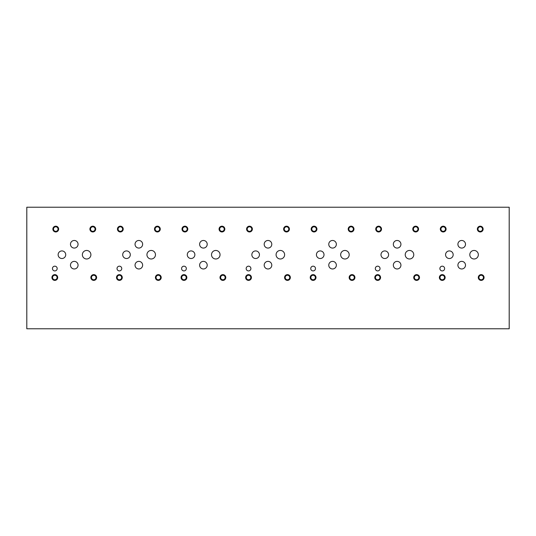 <?xml version="1.0" encoding="UTF-8"?>
<svg xmlns="http://www.w3.org/2000/svg" width="536" height="536" viewBox="0 0 536 536"><rect width="100%" height="100%" fill="white"/><g stroke="black" fill="none" stroke-linecap="round" stroke-linejoin="round"><path stroke-width="0.8" d="M26.8 328.776L509.2 328.776L509.2 207.224L26.8 207.224L26.8 328.776M405.229 254.721A4.268 4.268 0 0 1 409.497 250.453A4.268 4.268 0 0 1 413.765 254.721A4.268 4.268 0 0 1 409.497 258.989A4.268 4.268 0 0 1 405.229 254.721M276.08 254.721A4.268 4.268 0 0 1 280.355 250.453A4.268 4.268 0 0 1 284.623 254.721A4.268 4.268 0 0 1 280.355 258.989A4.268 4.268 0 0 1 276.08 254.721M146.938 254.721A4.268 4.268 0 0 1 151.206 250.453A4.268 4.268 0 0 1 155.474 254.721A4.268 4.268 0 0 1 151.206 258.989A4.268 4.268 0 0 1 146.938 254.721M82.363 254.721A4.268 4.268 0 0 1 86.631 250.453A4.268 4.268 0 0 1 90.899 254.721A4.268 4.268 0 0 1 86.631 258.989A4.268 4.268 0 0 1 82.363 254.721M211.512 254.721A4.268 4.268 0 0 1 215.78 250.453A4.268 4.268 0 0 1 220.048 254.721A4.268 4.268 0 0 1 215.78 258.989A4.268 4.268 0 0 1 211.512 254.721M340.655 254.721A4.268 4.268 0 0 1 344.923 250.453A4.268 4.268 0 0 1 349.197 254.721A4.268 4.268 0 0 1 344.923 258.989A4.268 4.268 0 0 1 340.655 254.721M469.804 254.721A4.268 4.268 0 0 1 474.072 250.453A4.268 4.268 0 0 1 478.34 254.721A4.268 4.268 0 0 1 474.072 258.989A4.268 4.268 0 0 1 469.804 254.721M457.905 244.269A3.799 3.799 0 0 1 461.704 240.47A3.799 3.799 0 0 1 465.503 244.269A3.799 3.799 0 0 1 461.704 248.068A3.799 3.799 0 0 1 457.905 244.269M393.33 265.173A3.799 3.799 0 0 1 397.129 261.374A3.799 3.799 0 0 1 400.928 265.173A3.799 3.799 0 0 1 397.129 268.971A3.799 3.799 0 0 1 393.33 265.173M380.995 254.721A3.799 3.799 0 0 1 384.794 250.922A3.799 3.799 0 0 1 388.593 254.721A3.799 3.799 0 0 1 384.794 258.52A3.799 3.799 0 0 1 380.995 254.721M328.762 244.269A3.799 3.799 0 0 1 332.561 240.47A3.799 3.799 0 0 1 336.353 244.269A3.799 3.799 0 0 1 332.561 248.068A3.799 3.799 0 0 1 328.762 244.269M264.188 265.173A3.799 3.799 0 0 1 267.987 261.374A3.799 3.799 0 0 1 271.786 265.173A3.799 3.799 0 0 1 267.987 268.971A3.799 3.799 0 0 1 264.188 265.173M251.846 254.721A3.799 3.799 0 0 1 255.645 250.922A3.799 3.799 0 0 1 259.444 254.721A3.799 3.799 0 0 1 255.645 258.52A3.799 3.799 0 0 1 251.846 254.721M199.613 244.269A3.799 3.799 0 0 1 203.412 240.47A3.799 3.799 0 0 1 207.211 244.269A3.799 3.799 0 0 1 203.412 248.068A3.799 3.799 0 0 1 199.613 244.269M135.039 265.173A3.799 3.799 0 0 1 138.837 261.374A3.799 3.799 0 0 1 142.636 265.173A3.799 3.799 0 0 1 138.837 268.971A3.799 3.799 0 0 1 135.039 265.173M122.704 254.721A3.799 3.799 0 0 1 126.503 250.922A3.799 3.799 0 0 1 130.302 254.721A3.799 3.799 0 0 1 126.503 258.52A3.799 3.799 0 0 1 122.704 254.721M70.464 244.269A3.799 3.799 0 0 1 74.263 240.47A3.799 3.799 0 0 1 78.062 244.269A3.799 3.799 0 0 1 74.263 248.068A3.799 3.799 0 0 1 70.464 244.269M58.129 254.721A3.799 3.799 0 0 1 61.928 250.922A3.799 3.799 0 0 1 65.727 254.721A3.799 3.799 0 0 1 61.928 258.52A3.799 3.799 0 0 1 58.129 254.721M70.464 265.173A3.799 3.799 0 0 1 74.263 261.374A3.799 3.799 0 0 1 78.062 265.173A3.799 3.799 0 0 1 74.263 268.971A3.799 3.799 0 0 1 70.464 265.173M135.039 244.269A3.799 3.799 0 0 1 138.837 240.47A3.799 3.799 0 0 1 142.636 244.269A3.799 3.799 0 0 1 138.837 248.068A3.799 3.799 0 0 1 135.039 244.269M187.278 254.721A3.799 3.799 0 0 1 191.077 250.922A3.799 3.799 0 0 1 194.87 254.721A3.799 3.799 0 0 1 191.077 258.52A3.799 3.799 0 0 1 187.278 254.721M199.613 265.173A3.799 3.799 0 0 1 203.412 261.374A3.799 3.799 0 0 1 207.211 265.173A3.799 3.799 0 0 1 203.412 268.971A3.799 3.799 0 0 1 199.613 265.173M264.188 244.269A3.799 3.799 0 0 1 267.987 240.47A3.799 3.799 0 0 1 271.786 244.269A3.799 3.799 0 0 1 267.987 248.068A3.799 3.799 0 0 1 264.188 244.269M316.421 254.721A3.799 3.799 0 0 1 320.22 250.922A3.799 3.799 0 0 1 324.019 254.721A3.799 3.799 0 0 1 320.22 258.52A3.799 3.799 0 0 1 316.421 254.721M328.762 265.173A3.799 3.799 0 0 1 332.561 261.374A3.799 3.799 0 0 1 336.353 265.173A3.799 3.799 0 0 1 332.561 268.971A3.799 3.799 0 0 1 328.762 265.173M393.33 244.269A3.799 3.799 0 0 1 397.129 240.47A3.799 3.799 0 0 1 400.928 244.269A3.799 3.799 0 0 1 397.129 248.068A3.799 3.799 0 0 1 393.33 244.269M445.57 254.721A3.799 3.799 0 0 1 449.369 250.922A3.799 3.799 0 0 1 453.168 254.721A3.799 3.799 0 0 1 449.369 258.52A3.799 3.799 0 0 1 445.57 254.721M457.905 265.173A3.799 3.799 0 0 1 461.704 261.374A3.799 3.799 0 0 1 465.503 265.173A3.799 3.799 0 0 1 461.704 268.971A3.799 3.799 0 0 1 457.905 265.173M375.314 268.549A2.372 2.372 0 0 1 377.686 266.178A2.372 2.372 0 0 1 380.051 268.549A2.372 2.372 0 0 1 377.686 270.915A2.372 2.372 0 0 1 375.314 268.549M246.165 268.549A2.372 2.372 0 0 1 248.537 266.178A2.372 2.372 0 0 1 250.908 268.549A2.372 2.372 0 0 1 248.537 270.915A2.372 2.372 0 0 1 246.165 268.549M117.022 268.549A2.372 2.372 0 0 1 119.387 266.178A2.372 2.372 0 0 1 121.759 268.549A2.372 2.372 0 0 1 119.387 270.915A2.372 2.372 0 0 1 117.022 268.549M52.448 268.549A2.372 2.372 0 0 1 54.819 266.178A2.372 2.372 0 0 1 57.184 268.549A2.372 2.372 0 0 1 54.819 270.915A2.372 2.372 0 0 1 52.448 268.549M181.59 268.549A2.372 2.372 0 0 1 183.962 266.178A2.372 2.372 0 0 1 186.334 268.549A2.372 2.372 0 0 1 183.962 270.915A2.372 2.372 0 0 1 181.59 268.549M310.739 268.549A2.372 2.372 0 0 1 313.111 266.178A2.372 2.372 0 0 1 315.483 268.549A2.372 2.372 0 0 1 313.111 270.915A2.372 2.372 0 0 1 310.739 268.549M439.889 268.549A2.372 2.372 0 0 1 442.254 266.178A2.372 2.372 0 0 1 444.625 268.549A2.372 2.372 0 0 1 442.254 270.915A2.372 2.372 0 0 1 439.889 268.549M478.916 277.514A2.265 2.265 0 0 0 482.313 279.47A2.265 2.265 0 0 0 482.313 275.551A2.265 2.265 0 0 0 478.916 277.514M478.293 277.514A2.888 2.888 0 0 1 481.181 274.626A2.888 2.888 0 0 1 484.068 277.514A2.888 2.888 0 0 1 481.181 280.395A2.888 2.888 0 0 1 478.293 277.514M440.934 229.073A2.265 2.265 0 0 0 444.331 231.036A2.265 2.265 0 0 0 444.331 227.11A2.265 2.265 0 0 0 440.934 229.073M440.311 229.073A2.888 2.888 0 0 1 443.198 226.185A2.888 2.888 0 0 1 446.086 229.073A2.888 2.888 0 0 1 443.198 231.961A2.888 2.888 0 0 1 440.311 229.073M414.348 277.514A2.265 2.265 0 0 0 417.738 279.47A2.265 2.265 0 0 0 417.738 275.551A2.265 2.265 0 0 0 414.348 277.514M413.725 277.514A2.888 2.888 0 0 1 416.613 274.626A2.888 2.888 0 0 1 419.494 277.514A2.888 2.888 0 0 1 416.613 280.395A2.888 2.888 0 0 1 413.725 277.514M376.359 229.073A2.265 2.265 0 0 0 379.756 231.036A2.265 2.265 0 0 0 379.756 227.11A2.265 2.265 0 0 0 376.359 229.073M375.736 229.073A2.888 2.888 0 0 1 378.624 226.185A2.888 2.888 0 0 1 381.511 229.073A2.888 2.888 0 0 1 378.624 231.961A2.888 2.888 0 0 1 375.736 229.073M349.774 277.514A2.265 2.265 0 0 0 353.17 279.47A2.265 2.265 0 0 0 353.17 275.551A2.265 2.265 0 0 0 349.774 277.514M349.15 277.514A2.888 2.888 0 0 1 352.038 274.626A2.888 2.888 0 0 1 354.926 277.514A2.888 2.888 0 0 1 352.038 280.395A2.888 2.888 0 0 1 349.15 277.514M311.791 229.073A2.265 2.265 0 0 0 315.181 231.036A2.265 2.265 0 0 0 315.181 227.11A2.265 2.265 0 0 0 311.791 229.073M311.168 229.073A2.888 2.888 0 0 1 314.049 226.185A2.888 2.888 0 0 1 316.937 229.073A2.888 2.888 0 0 1 314.049 231.961A2.888 2.888 0 0 1 311.168 229.073M285.199 277.514A2.265 2.265 0 0 0 288.596 279.47A2.265 2.265 0 0 0 288.596 275.551A2.265 2.265 0 0 0 285.199 277.514M284.576 277.514A2.888 2.888 0 0 1 287.464 274.626A2.888 2.888 0 0 1 290.351 277.514A2.888 2.888 0 0 1 287.464 280.395A2.888 2.888 0 0 1 284.576 277.514M247.217 229.073A2.265 2.265 0 0 0 250.614 231.036A2.265 2.265 0 0 0 250.614 227.11A2.265 2.265 0 0 0 247.217 229.073M246.594 229.073A2.888 2.888 0 0 1 249.481 226.185A2.888 2.888 0 0 1 252.369 229.073A2.888 2.888 0 0 1 249.481 231.961A2.888 2.888 0 0 1 246.594 229.073M220.624 277.514A2.265 2.265 0 0 0 224.021 279.47A2.265 2.265 0 0 0 224.021 275.551A2.265 2.265 0 0 0 220.624 277.514M220.001 277.514A2.888 2.888 0 0 1 222.889 274.626A2.888 2.888 0 0 1 225.777 277.514A2.888 2.888 0 0 1 222.889 280.395A2.888 2.888 0 0 1 220.001 277.514M182.642 229.073A2.265 2.265 0 0 0 186.039 231.036A2.265 2.265 0 0 0 186.039 227.11A2.265 2.265 0 0 0 182.642 229.073M182.019 229.073A2.888 2.888 0 0 1 184.907 226.185A2.888 2.888 0 0 1 187.794 229.073A2.888 2.888 0 0 1 184.907 231.961A2.888 2.888 0 0 1 182.019 229.073M156.05 277.514A2.265 2.265 0 0 0 159.447 279.47A2.265 2.265 0 0 0 159.447 275.551A2.265 2.265 0 0 0 156.05 277.514M155.427 277.514A2.888 2.888 0 0 1 158.314 274.626A2.888 2.888 0 0 1 161.202 277.514A2.888 2.888 0 0 1 158.314 280.395A2.888 2.888 0 0 1 155.427 277.514M118.067 229.073A2.265 2.265 0 0 0 121.464 231.036A2.265 2.265 0 0 0 121.464 227.11A2.265 2.265 0 0 0 118.067 229.073M117.444 229.073A2.888 2.888 0 0 1 120.332 226.185A2.888 2.888 0 0 1 123.22 229.073A2.888 2.888 0 0 1 120.332 231.961A2.888 2.888 0 0 1 117.444 229.073M91.482 277.514A2.265 2.265 0 0 0 94.879 279.47A2.265 2.265 0 0 0 94.879 275.551A2.265 2.265 0 0 0 91.482 277.514M90.859 277.514A2.888 2.888 0 0 1 93.746 274.626A2.888 2.888 0 0 1 96.627 277.514A2.888 2.888 0 0 1 93.746 280.395A2.888 2.888 0 0 1 90.859 277.514M53.493 229.073A2.265 2.265 0 0 0 56.89 231.036A2.265 2.265 0 0 0 56.89 227.11A2.265 2.265 0 0 0 53.493 229.073M52.87 229.073A2.888 2.888 0 0 1 55.757 226.185A2.888 2.888 0 0 1 58.645 229.073A2.888 2.888 0 0 1 55.757 231.961A2.888 2.888 0 0 1 52.87 229.073M90.537 229.073A2.265 2.265 0 0 0 93.934 231.036A2.265 2.265 0 0 0 93.934 227.11A2.265 2.265 0 0 0 90.537 229.073M89.914 229.073A2.888 2.888 0 0 1 92.802 226.185A2.888 2.888 0 0 1 95.689 229.073A2.888 2.888 0 0 1 92.802 231.961A2.888 2.888 0 0 1 89.914 229.073M52.555 277.514A2.265 2.265 0 0 0 55.952 279.47A2.265 2.265 0 0 0 55.952 275.551A2.265 2.265 0 0 0 52.555 277.514M51.932 277.514A2.888 2.888 0 0 1 54.819 274.626A2.888 2.888 0 0 1 57.707 277.514A2.888 2.888 0 0 1 54.819 280.395A2.888 2.888 0 0 1 51.932 277.514M155.112 229.073A2.265 2.265 0 0 0 158.509 231.036A2.265 2.265 0 0 0 158.509 227.11A2.265 2.265 0 0 0 155.112 229.073M154.489 229.073A2.888 2.888 0 0 1 157.376 226.185A2.888 2.888 0 0 1 160.264 229.073A2.888 2.888 0 0 1 157.376 231.961A2.888 2.888 0 0 1 154.489 229.073M117.129 277.514A2.265 2.265 0 0 0 120.52 279.47A2.265 2.265 0 0 0 120.52 275.551A2.265 2.265 0 0 0 117.129 277.514M116.506 277.514A2.888 2.888 0 0 1 119.387 274.626A2.888 2.888 0 0 1 122.275 277.514A2.888 2.888 0 0 1 119.387 280.395A2.888 2.888 0 0 1 116.506 277.514M219.686 229.073A2.265 2.265 0 0 0 223.077 231.036A2.265 2.265 0 0 0 223.077 227.11A2.265 2.265 0 0 0 219.686 229.073M219.063 229.073A2.888 2.888 0 0 1 221.951 226.185A2.888 2.888 0 0 1 224.832 229.073A2.888 2.888 0 0 1 221.951 231.961A2.888 2.888 0 0 1 219.063 229.073M181.697 277.514A2.265 2.265 0 0 0 185.094 279.47A2.265 2.265 0 0 0 185.094 275.551A2.265 2.265 0 0 0 181.697 277.514M181.074 277.514A2.888 2.888 0 0 1 183.962 274.626A2.888 2.888 0 0 1 186.85 277.514A2.888 2.888 0 0 1 183.962 280.395A2.888 2.888 0 0 1 181.074 277.514M284.254 229.073A2.265 2.265 0 0 0 287.651 231.036A2.265 2.265 0 0 0 287.651 227.11A2.265 2.265 0 0 0 284.254 229.073M283.631 229.073A2.888 2.888 0 0 1 286.519 226.185A2.888 2.888 0 0 1 289.406 229.073A2.888 2.888 0 0 1 286.519 231.961A2.888 2.888 0 0 1 283.631 229.073M246.272 277.514A2.265 2.265 0 0 0 249.669 279.47A2.265 2.265 0 0 0 249.669 275.551A2.265 2.265 0 0 0 246.272 277.514M245.649 277.514A2.888 2.888 0 0 1 248.537 274.626A2.888 2.888 0 0 1 251.424 277.514A2.888 2.888 0 0 1 248.537 280.395A2.888 2.888 0 0 1 245.649 277.514M348.829 229.073A2.265 2.265 0 0 0 352.226 231.036A2.265 2.265 0 0 0 352.226 227.11A2.265 2.265 0 0 0 348.829 229.073M348.206 229.073A2.888 2.888 0 0 1 351.093 226.185A2.888 2.888 0 0 1 353.981 229.073A2.888 2.888 0 0 1 351.093 231.961A2.888 2.888 0 0 1 348.206 229.073M310.846 277.514A2.265 2.265 0 0 0 314.243 279.47A2.265 2.265 0 0 0 314.243 275.551A2.265 2.265 0 0 0 310.846 277.514M310.223 277.514A2.888 2.888 0 0 1 313.111 274.626A2.888 2.888 0 0 1 315.999 277.514A2.888 2.888 0 0 1 313.111 280.395A2.888 2.888 0 0 1 310.223 277.514M413.403 229.073A2.265 2.265 0 0 0 416.8 231.036A2.265 2.265 0 0 0 416.8 227.11A2.265 2.265 0 0 0 413.403 229.073M412.78 229.073A2.888 2.888 0 0 1 415.668 226.185A2.888 2.888 0 0 1 418.556 229.073A2.888 2.888 0 0 1 415.668 231.961A2.888 2.888 0 0 1 412.78 229.073M375.421 277.514A2.265 2.265 0 0 0 378.818 279.47A2.265 2.265 0 0 0 378.818 275.551A2.265 2.265 0 0 0 375.421 277.514M374.798 277.514A2.888 2.888 0 0 1 377.686 274.626A2.888 2.888 0 0 1 380.573 277.514A2.888 2.888 0 0 1 377.686 280.395A2.888 2.888 0 0 1 374.798 277.514M477.978 229.073A2.265 2.265 0 0 0 481.375 231.036A2.265 2.265 0 0 0 481.375 227.11A2.265 2.265 0 0 0 477.978 229.073M477.355 229.073A2.888 2.888 0 0 1 480.243 226.185A2.888 2.888 0 0 1 483.13 229.073A2.888 2.888 0 0 1 480.243 231.961A2.888 2.888 0 0 1 477.355 229.073M439.996 277.514A2.265 2.265 0 0 0 443.386 279.47A2.265 2.265 0 0 0 443.386 275.551A2.265 2.265 0 0 0 439.996 277.514M439.373 277.514A2.888 2.888 0 0 1 442.254 274.626A2.888 2.888 0 0 1 445.141 277.514A2.888 2.888 0 0 1 442.254 280.395A2.888 2.888 0 0 1 439.373 277.514"/></g></svg>
